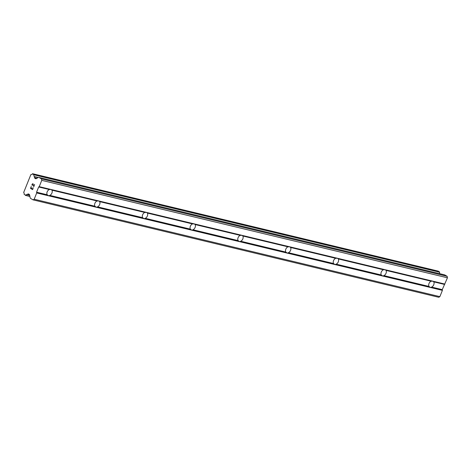 <?xml version="1.0" encoding="UTF-8"?>
<svg xmlns="http://www.w3.org/2000/svg" width="471" height="471" viewBox="0 0 471 471"><rect width="100%" height="100%" fill="white"/><g stroke="black" fill="none" stroke-linecap="round" stroke-linejoin="round"><path stroke-width="0.71" d="M34.324 176.607L38.186 177.532L36.185 178.662A1.142 0.795 103.5 0 1 35.719 178.739A1.142 0.795 103.5 0 1 35.566 178.68L34.907 178.291A1.142 0.795 103.5 0 1 34.536 177.697L34.295 176.519A1.825 1.278 103.5 0 1 33.936 174.782L32.352 173.852A1.825 1.278 103.5 0 1 30.992 174.588A1.825 1.278 103.5 0 1 30.886 174.553L23.668 192.504A1.825 1.278 103.5 0 1 24.121 194.329L25.705 195.259A1.825 1.278 103.5 0 1 27.059 194.523L27.966 194.023A1.142 0.795 103.5 0 1 28.437 193.946A1.142 0.795 103.5 0 1 28.59 194.011L29.249 194.393A1.142 0.795 103.5 0 1 29.62 194.994L30.12 197.573A1.713 1.195 103.5 0 0 30.68 198.468L33.052 199.863L34.183 199.221L36.709 192.939L48.637 195.806L47.177 194.758A3.427 2.402 -59.6 0 1 49.284 189.519L51.168 189.519L51.922 190.154A3.427 2.402 -59.6 0 1 49.814 195.394L48.637 195.806L335.011 264.578L430.465 287.498L429.004 286.45A3.427 2.402 -59.6 0 1 431.112 281.211L432.99 281.211L433.75 281.846A3.427 2.402 -59.6 0 1 431.642 287.086L430.465 287.498L442.399 290.366L442.257 289.636L447.45 277.796L447.167 276.33L444.795 274.94A1.713 1.195 -76.5 0 0 444.559 274.846L38.869 177.42A1.713 1.195 103.5 0 1 39.105 177.514L444.795 274.94M382.735 276.035L381.274 274.987A3.427 2.402 -59.6 0 1 383.382 269.753L385.266 269.748L386.02 270.383A3.427 2.402 -59.6 0 1 383.918 275.623L382.735 276.035M335.011 264.578L333.55 263.53A3.427 2.402 -59.6 0 1 335.652 258.291L337.536 258.291L338.296 258.926A3.427 2.402 -59.6 0 1 336.188 264.16L335.011 264.578M287.281 253.115L285.82 252.067A3.427 2.402 -59.6 0 1 287.928 246.828L289.806 246.828L290.566 247.463A3.427 2.402 -59.6 0 1 288.458 252.703L287.281 253.115M239.551 241.652L238.09 240.604A3.427 2.402 -59.6 0 1 240.198 235.365L242.076 235.365L242.836 236A3.427 2.402 -59.6 0 1 240.728 241.24L239.551 241.652M191.821 230.189L190.366 229.141A3.427 2.402 -59.6 0 1 192.468 223.908L194.352 223.902L195.106 224.537A3.427 2.402 -59.6 0 1 193.004 229.777L191.821 230.189M144.097 218.727L142.636 217.684A3.427 2.402 -59.6 0 1 144.744 212.445L146.622 212.445L147.382 213.075A3.427 2.402 -59.6 0 1 145.274 218.314L144.097 218.727M96.367 207.269L94.906 206.221A3.427 2.402 -59.6 0 1 97.014 200.982L98.892 200.982L99.652 201.617A3.427 2.402 -59.6 0 1 97.544 206.857L96.367 207.269M31.251 186.522L30.509 188.365L31.245 186.516L30.727 188.235L31.586 188.736L31.94 187.847L31.586 188.736M31.94 187.847L31.728 188.818L32.581 189.324L33.235 187.688L32.581 189.324M33.235 187.688L32.634 189.619L30.503 188.365L32.634 189.613M32.299 185.562L32.158 184.691L32.835 183.861M31.981 184.997L32.004 184.626L31.987 184.997M32.004 184.626L32.252 184.014L32.01 184.626M32.917 183.637L33.859 186.157L34.554 184.414L33.859 186.157M34.554 184.414L33.812 186.687L33.023 183.973L33.818 186.681M36.709 192.939L36.567 192.209L38.669 186.969L39.234 186.651L41.76 180.369L41.477 178.903L39.105 177.514M38.175 177.538A1.713 1.195 103.5 0 1 38.869 177.42M33.052 199.863L438.742 297.283L439.873 296.648L442.399 290.366M439.802 273.704A1.825 1.278 103.5 0 1 439.626 272.209L438.248 271.131M51.922 190.154L97.014 200.982M39.234 186.651L444.924 284.078M38.669 186.969L49.284 189.519M49.814 195.394L94.906 206.221M99.652 201.617L144.744 212.445M97.544 206.857L142.636 217.684M147.382 213.075L192.468 223.908M145.274 218.314L190.366 229.141M195.106 224.537L240.198 235.365M193.004 229.777L238.09 240.604M242.836 236L287.928 246.828M240.728 241.24L285.82 252.067M290.566 247.463L335.652 258.291M288.458 252.703L333.55 263.53M338.296 258.926L383.382 269.753M336.188 264.16L381.274 274.987M386.02 270.383L431.112 281.211M383.918 275.623L429.004 286.45M433.75 281.846L444.365 284.396M431.642 287.086L442.257 289.636M41.76 180.369L447.45 277.796M41.477 178.903L447.167 276.33M34.295 176.519L38.292 177.479M27.059 194.523L29.649 195.147M34.183 199.221L439.873 296.648M36.567 192.209L47.177 194.758M35.566 178.68L35.884 178.756M34.907 178.291L36.267 178.621M34.536 177.697L36.897 178.262M33.936 174.782L439.626 272.209M33.83 174.423L439.52 271.849M32.652 173.734L438.342 271.155M25.499 195.4L29.903 196.46L25.452 195.4M25.705 195.259L29.867 196.26M27.13 194.499L29.644 195.1M27.966 194.023L29.067 194.287M32.605 173.717L438.295 271.137"/></g></svg>
